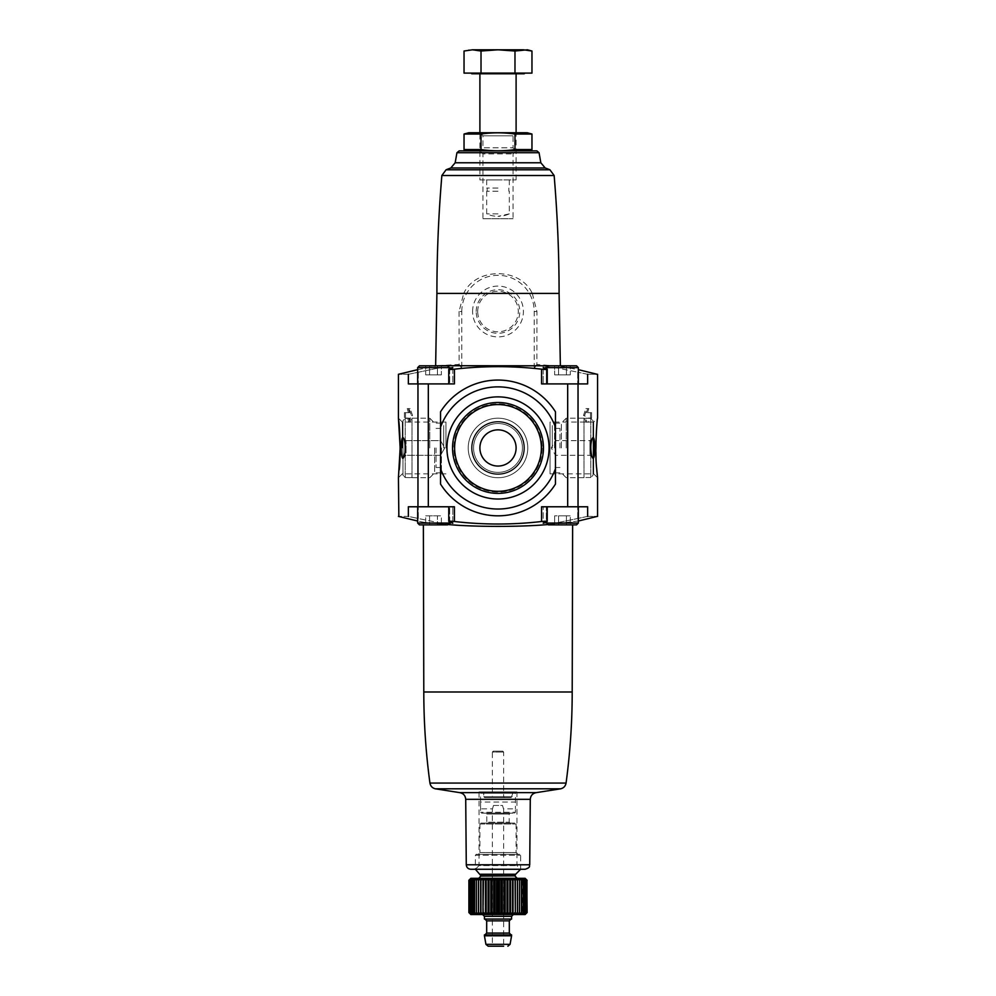 <?xml version="1.0" encoding="UTF-8"?>
<svg xmlns="http://www.w3.org/2000/svg" width="996" height="996" viewBox="0 0 996 996"><rect width="100%" height="100%" fill="white"/><g stroke="black" fill="none" stroke-linecap="round" stroke-linejoin="round"><path stroke-width="0.75" stroke-dasharray="4.98 3.74" d="M587.54 412.655L591.574 412.655L587.54 412.655L588.81 408.572L587.005 408.572L584.664 415.369L587.005 422.155L588.81 422.155L587.54 418.083L591.574 418.083L587.54 418.083M586.432 412.655L587.702 408.572L585.885 408.572L583.519 415.369L585.885 422.155L587.702 422.155L586.432 418.083M587.702 422.155L588.81 422.155M585.885 422.155L587.005 422.155M583.519 415.369L584.664 415.369M585.885 408.572L587.005 408.572M587.702 408.572L588.81 408.572M408.46 412.655L404.426 412.655L409.568 412.655L408.46 412.655L407.19 408.572L408.995 408.572L411.336 415.369L408.995 422.155L407.19 422.155L408.46 418.083L404.426 418.083L408.46 418.083M409.568 412.655L408.298 408.572L410.115 408.572L412.481 415.369L410.115 422.155L407.19 422.155M408.298 422.155L409.568 418.083M410.115 422.155L408.995 422.155M412.481 415.369L411.336 415.369M410.115 408.572L408.995 408.572M408.298 408.572L407.19 408.572M452.794 523.249L452.794 506.777L452.794 523.249L439.572 522.888L418.27 518.493L439.56 522.888L449.109 523.734L452.794 523.249L449.682 521.867C447.839 521.145 449.42 521.02 454.425 521.506L454.425 506.777L408.36 506.777L452.794 506.777L408.36 506.777L408.36 516.376C395.151 516.438 395.151 516.438 408.36 516.376L418.27 518.493L408.36 516.376M408.36 374.309C395.151 374.259 395.151 374.259 408.36 374.309L439.56 367.798L452.794 367.437L439.572 367.798L408.36 374.309L408.36 383.908L418.27 383.908L408.36 383.908L417.959 383.908L417.959 506.777M401.762 455.832C400.467 449.694 401.388 435.24 403.392 437.966C405.783 439.46 405.783 456.429 403.392 457.923L401.762 455.832M405.497 412.655L405.497 418.083M590.504 412.655L590.504 418.083M587.64 516.376C600.849 516.438 600.849 516.438 587.64 516.376L577.73 518.493L587.64 516.376L587.64 506.777L541.575 506.777L547.24 506.777L541.575 506.777L541.575 521.506C546.58 521.02 548.161 521.145 546.318 521.867L546.318 506.777L543.206 506.777L577.73 506.777L543.206 506.777L547.24 506.777L546.318 506.777L546.318 521.867L543.206 523.249L556.428 522.888L577.73 518.493L556.44 522.888L543.206 523.249L543.206 506.777L543.206 523.249M587.64 374.309L577.73 372.193L587.64 374.309C600.849 374.259 600.849 374.259 587.64 374.309L587.64 383.908L541.575 383.908L547.24 383.908L541.575 383.908L541.575 369.18C546.58 369.665 548.161 369.553 546.318 368.831L546.318 383.908L547.24 383.908L543.206 383.908L587.64 383.908L543.206 383.908L546.318 383.908L546.318 368.831L547.215 369.267L547.24 383.908M550.041 473.847L593.691 473.847L597.563 477.719C595.683 478.516 595.683 417.299 597.563 418.183L593.691 422.055L593.691 473.847L593.691 422.055L550.041 422.055L550.041 473.847L550.041 422.055M594.239 455.832L592.608 457.923C590.217 456.442 590.217 439.473 592.608 437.966C594.612 435.227 595.533 449.682 594.239 455.832M429.587 524.88L441.353 524.88L425.678 524.88L441.353 524.88L429.587 524.88L429.587 515.828L437.431 515.828L437.431 524.88L437.431 515.828L441.353 515.828L441.353 524.88L441.353 515.828L429.587 515.828L429.587 524.88L429.587 515.828L425.678 515.828L425.678 524.88L425.678 515.828L437.431 515.828L437.431 524.88L437.431 515.828L441.353 515.828L429.587 515.828L429.587 524.88M417.673 506.777L449.345 506.777L417.673 506.777L449.345 506.777L417.673 506.777L417.673 523.074L419.478 524.88L447.54 524.88L423.362 524.88L423.362 522.203L448.536 524.581M419.478 524.88L447.54 524.88L449.345 523.074L417.673 523.074M558.569 524.88L558.569 515.828L566.413 515.828L554.648 515.828L558.569 515.828L558.569 524.88L554.648 524.88L570.322 524.88L554.648 524.88L566.413 524.88L566.413 515.828L570.322 515.828L570.322 524.88L570.322 515.828L566.413 515.828L566.413 524.88L566.413 515.828L558.569 515.828L558.569 524.88L558.569 515.828L570.322 515.828L566.413 515.828L566.413 524.88M546.655 521.767L546.655 506.777L578.327 506.777L546.655 506.777L578.327 506.777L546.655 506.777L546.655 523.074L548.46 524.88L576.522 524.88L548.46 524.88L572.638 524.88L572.638 522.203C573.584 522.078 538.039 526.56 498 526.436C458.073 526.56 422.341 522.078 423.362 522.203L417.673 521.033M547.24 506.777L547.24 521.431L546.318 521.867M454.425 521.506A379.165 379.165 0 0 0 541.575 521.506M449.682 521.867L449.682 506.777L449.682 521.867L448.785 521.431L448.76 506.777L449.682 506.777L448.76 506.777M547.464 524.581L578.327 521.033M468.232 447.951A29.768 29.768 0 0 1 512.89 422.167A29.768 29.768 0 0 1 512.89 473.735A29.768 29.768 0 0 1 468.232 447.951A29.768 29.768 0 0 1 512.89 422.167A29.768 29.768 0 0 1 512.89 473.735A29.768 29.768 0 0 1 468.232 447.951M452.794 367.437L452.794 383.908L418.27 383.908L452.794 383.908L452.794 367.437L449.682 368.831C447.839 369.553 449.42 369.665 454.425 369.18L454.425 383.908L417.959 383.908M436.908 293.409L463.713 293.409C475.839 267.003 520.348 267.227 532.287 293.409L559.092 293.409M454.425 369.18A379.165 379.165 0 0 1 461.795 368.408L461.795 311.511L459.069 311.511L463.713 293.409M459.069 311.511L459.131 364.461L435.638 365.806M532.287 293.409L536.931 311.511L536.869 364.461L560.362 366.267L578.327 369.653M449.682 368.831L449.682 383.908L449.682 368.831L448.785 369.267L448.76 383.908M461.795 368.408L459.131 364.461M536.869 364.461L534.205 368.408A379.165 379.165 0 0 1 541.575 369.18M543.206 367.437L543.206 383.908L543.206 367.437L556.428 367.798L577.73 372.193L556.44 367.798L546.891 366.951L543.206 367.437L546.318 368.831M472.59 311.511A25.41 25.41 0 0 1 510.699 289.5A25.41 25.41 0 0 1 510.699 333.511A25.41 25.41 0 0 1 472.59 311.511M461.795 311.511A36.205 36.205 0 0 1 498 275.307A36.205 36.205 0 0 1 534.205 311.511L534.205 368.408M482.96 218.734L513.04 218.734L482.96 218.734L482.96 153.919L513.04 153.919L482.96 153.919L479.898 150.857L516.102 150.857L479.898 150.857L516.102 150.857L479.898 150.857L482.96 147.794L513.04 147.794L482.96 147.794L482.96 135.817L513.04 135.817L482.96 135.817L479.898 132.754L516.102 132.754L479.898 132.754L479.898 179.903L516.102 179.903L479.898 179.903M527.195 150.857L536.832 150.857M470.809 869.271L525.191 869.271M476.275 854.331L519.725 854.331L476.275 854.331L475.378 855.24L520.622 855.24L475.378 855.24L475.378 869.271L520.622 869.271L475.378 869.271L520.622 869.271L475.378 869.271L479.051 865.599L516.949 865.599L479.051 865.599L479.051 791.882L516.949 791.882L479.051 791.882M417.673 383.908L449.345 383.908L417.673 383.908L449.345 383.908L417.673 383.908L417.673 367.624L449.345 367.624L417.673 367.624L449.345 367.624L447.54 365.806L419.478 365.806M546.655 368.931L546.655 383.908L578.327 383.908L546.655 383.908L578.327 383.908L546.655 383.908L546.655 367.624L578.327 367.624L546.655 367.624L578.327 367.624L576.522 365.806L548.46 365.806L570.322 365.806L548.46 365.806L546.655 367.624M587.64 506.777L577.73 506.777L587.64 506.777M437.431 365.806L425.678 365.806L429.587 365.806L425.678 365.806L429.587 365.806L429.587 374.857L437.431 374.857L437.431 365.806L437.431 374.857L441.353 374.857L441.353 365.806L441.353 374.857L429.587 374.857L429.587 365.806L429.587 374.857L425.678 374.857L425.678 365.806L425.678 374.857L437.431 374.857L437.431 365.806L437.431 374.857L441.353 374.857L429.587 374.857L429.587 365.806M566.413 365.806L554.648 365.806L558.569 365.806L554.648 365.806L558.569 365.806L558.569 374.857L566.413 374.857L566.413 365.806L566.413 374.857L570.322 374.857L570.322 365.806L570.322 374.857L558.569 374.857L558.569 365.806L558.569 374.857L554.648 374.857L554.648 365.806L554.648 374.857L566.413 374.857L566.413 365.806L566.413 374.857L570.322 374.857L558.569 374.857L558.569 365.806M558.569 374.857L554.648 374.857L558.569 374.857M429.587 374.857L425.678 374.857L429.587 374.857M554.648 515.828L554.648 524.88L554.648 515.828M429.587 515.828L425.678 515.828L429.587 515.828M402.309 447.951L402.309 422.055L402.309 447.951M445.959 447.951L445.959 422.055L445.959 447.951M589.956 454.413L589.956 440.618L589.956 454.413M440.531 468.668A61.092 61.092 0 0 0 555.469 468.668L555.469 484.068A67.877 67.877 0 0 1 440.531 484.068L440.531 411.821A67.877 67.877 0 0 1 555.469 411.821L555.469 447.951L555.469 411.821A67.877 67.877 0 0 0 440.531 411.821A67.877 67.877 0 0 1 555.469 411.821L555.469 427.234A61.092 61.092 0 0 0 440.531 427.234L440.531 484.068A67.877 67.877 0 0 0 555.469 484.068A67.877 67.877 0 0 1 440.531 484.068L440.531 427.234M589.956 452.931L589.956 440.618L589.956 452.931M406.044 452.931L406.044 440.618L406.044 452.931M440.531 447.951L440.531 440.618L440.531 447.951M406.044 452.022L406.044 440.618L406.044 452.022M472.104 447.951A25.896 25.896 0 0 1 510.948 425.516A25.896 25.896 0 0 1 510.948 470.373A25.896 25.896 0 0 1 472.104 447.951A25.896 25.896 0 0 1 510.948 425.516A25.896 25.896 0 0 1 510.948 470.373A25.896 25.896 0 0 1 472.104 447.951A25.896 25.896 0 0 1 510.948 425.516A25.896 25.896 0 0 1 510.948 470.373A25.896 25.896 0 0 1 472.104 447.951A25.896 25.896 0 0 1 510.948 425.516A25.896 25.896 0 0 1 510.948 470.373A25.896 25.896 0 0 1 472.104 447.951M477.707 311.511A20.294 20.294 0 0 1 508.147 293.932A20.294 20.294 0 0 1 508.147 329.078A20.294 20.294 0 0 1 477.707 311.511M476.213 311.511A21.788 21.788 0 0 1 508.894 292.637A21.788 21.788 0 0 1 508.894 330.373A21.788 21.788 0 0 1 476.213 311.511M591.574 412.655L591.574 418.083M404.426 412.655L404.426 418.083M593.031 475.241L593.031 420.648L593.031 475.241L593.031 420.648L590.777 418.37L590.777 477.52L590.777 418.37L593.031 420.648L593.031 475.241L590.777 477.52L593.031 475.241M566.238 447.951L566.238 418.183L566.238 447.951M590.777 418.37L583.98 418.183L583.98 477.719L583.98 418.37L590.777 418.37M590.777 477.52L583.98 477.52L590.777 477.52M561.358 447.951L561.358 423.063L561.358 447.951M554.573 447.951L554.573 423.063L554.573 447.951M552.307 447.951L552.307 425.317L552.307 447.951M559.951 447.951L559.951 428.405L559.951 447.951M402.969 420.648L402.969 475.241L402.969 420.648L402.969 475.241L405.223 477.52L405.223 418.37L405.223 477.52L402.969 475.241L402.969 420.648L405.223 418.37L402.969 420.648M429.762 447.951L429.762 418.183L429.762 447.951M405.223 477.52L412.02 477.719L412.02 418.183L412.02 477.52L405.223 477.52M405.223 418.37L412.02 418.37L405.223 418.37M434.642 447.951L434.642 472.839L434.642 447.951M441.427 447.951L441.427 472.839L441.427 447.951M443.693 447.951L443.693 425.317L443.693 447.951M436.049 447.951L436.049 467.498L436.049 447.951M464.036 149.574L481.018 149.574C492.198 151.18 503.515 151.18 514.982 149.574L528.565 150.334M514.982 149.574L514.982 134.037C503.802 132.431 492.485 132.431 481.018 134.037L467.435 133.277M531.964 134.037L514.982 134.037M481.018 149.574L481.018 134.037M527.195 132.754L468.805 132.754M516.102 179.903L516.102 132.754L513.04 135.817L513.04 147.794L516.102 150.857L513.04 153.919L513.04 218.734M498 73.106L471.755 73.106L498 73.106M531.964 73.106L464.036 73.106M471.755 73.779L524.245 73.779M498 73.779L479.898 73.779L498 73.779M498 179.903L486.683 179.903L498 179.903M498 188.057L486.683 188.057L498 188.057M498 191.22L486.683 191.22L498 191.22M498 213.866L486.683 213.866L498 213.866M509.317 213.866L498 216.331A27.153 27.153 0 0 0 509.317 213.866L509.317 191.22M468.581 49.8L481.018 51.02L498 49.8L514.982 51.02L527.419 49.8M481.018 73.106L481.018 51.02M514.982 73.106L514.982 51.02M472.527 49.8L523.473 49.8M485.463 914.067L485.463 878.771L486.16 880.277L488.102 878.771L488.999 880.277L490.854 878.771L491.949 880.277L493.68 878.771L494.962 880.277L496.556 878.771L498 880.277L499.444 878.771L501.038 880.277L502.32 878.771L504.051 880.277L505.146 878.771L505.146 914.067L504.051 912.56L502.32 914.067L501.038 912.56L499.444 914.067L498 912.56L496.556 914.067L494.962 912.56L493.68 914.067L491.949 912.56L490.854 914.067L488.999 912.56L488.102 914.067L486.16 912.56L485.463 914.067L483.446 912.56L482.973 914.067L480.894 912.56L480.632 914.067L478.516 912.56L478.478 914.067L476.362 912.56L476.549 914.067L474.445 912.56L474.855 914.067L472.789 912.56L473.411 914.067L471.407 912.56L472.229 914.067L470.311 912.56L471.345 914.067L469.527 912.56L470.735 914.067L469.041 912.56L470.436 914.067L468.892 912.56M468.892 880.277L470.436 878.771L469.041 880.277L470.735 878.771L469.527 880.277L471.345 878.771L470.311 880.277L472.229 878.771L471.407 880.277L473.411 878.771L472.789 880.277L474.855 878.771L474.445 880.277L476.549 878.771L476.362 880.277L478.478 878.771L478.516 880.277L480.632 878.771L480.894 880.277L482.973 878.771L483.446 912.56M470.847 878.323L525.153 878.323M523.772 879.642L524.593 880.277L523.772 878.771L525.689 880.277L524.655 878.771L526.473 880.277L525.265 878.771L526.959 880.277L525.564 878.771L527.108 880.277M517.522 878.771L517.522 914.067L517.484 912.56L515.368 914.067L515.368 878.771L517.484 880.277L517.522 878.771L519.638 880.277L519.451 878.771L521.555 880.277L521.145 878.771L523.211 880.277L523.211 912.56L521.145 914.067L521.555 912.56L519.451 914.067L519.451 912.697M512.554 880.277L513.027 914.067L512.554 880.277M509.84 880.277L510.537 878.771L510.537 914.067L509.84 912.56L509.84 880.277M507.001 912.56L507.001 880.277L507.898 878.771L507.898 914.067L507.001 912.56L505.146 914.067M470.847 914.527L525.153 914.527M525.564 914.067L525.564 878.771L525.564 914.067L526.959 912.56L525.265 914.067L526.473 912.56L524.655 914.067L525.689 912.56L522.589 914.067L522.589 878.771M481.94 791.882L514.061 791.882L481.94 791.882L480.582 793.239L515.418 793.239L480.582 793.239L480.582 812.25L481.479 813.147L514.521 813.147L481.479 813.147M492.348 946.2L503.652 946.2L492.348 946.2L492.348 808.852L480.582 808.852L480.582 802.066L515.418 802.066L515.418 808.852L515.418 793.239L514.061 791.882M502.519 805.453C503.777 809.835 503.777 809.835 502.519 805.453C503.777 809.835 503.777 809.835 502.519 805.453L493.481 805.453C492.223 809.835 492.223 809.835 493.481 805.453C492.223 809.835 492.223 809.835 493.481 805.453L502.519 805.453M493.244 751.158L502.756 751.158L493.244 751.158L492.348 752.055L503.652 752.055L492.348 752.055L492.348 796.676L503.652 796.676L492.348 796.676L491.439 797.584L504.561 797.584L491.439 797.584M484.654 797.584L511.346 797.584L484.654 797.584L483.745 796.676L512.255 796.676L483.745 796.676L483.745 792.791L482.836 791.882L513.164 791.882L482.836 791.882M485.899 813.147L510.101 813.147L485.899 813.147L486.795 814.056L486.795 822.198L509.205 822.198L486.795 822.198L485.899 823.107L510.101 823.107L485.899 823.107M480.807 823.107L515.193 823.107L480.807 823.107L479.898 824.016L479.898 852.526L516.102 852.526L479.898 852.526L478.092 854.331L517.908 854.331L478.092 854.331M478.765 878.323L517.235 878.323L478.765 878.323M482.612 914.527L513.388 914.527L482.612 914.527M484.43 919.047L511.571 919.047M484.878 919.047L511.122 919.047L484.878 919.047M484.878 934.883L511.122 934.883L484.878 934.883M484.43 934.883L511.571 934.883M484.43 935.792L511.571 935.792M488.152 946.2L503.652 946.2L503.652 808.852L515.418 808.852L515.418 812.25L480.582 812.25L515.418 812.25L514.521 813.147M476.549 914.067L476.549 878.771L476.549 914.067M474.855 914.067L474.855 878.771L474.855 914.067M473.411 914.067L473.411 878.771L473.411 914.067M472.229 914.067L472.229 878.771L472.229 914.067M471.345 914.067L471.345 878.771L471.345 914.067M470.735 914.067L470.735 878.771L470.735 914.067M470.436 914.067L470.436 878.771L470.436 914.067M469.041 912.56L469.041 880.277M469.527 912.56L469.527 880.277M470.311 912.56L470.311 880.277M471.407 912.56L471.407 880.277M472.789 912.56L472.789 880.277M474.445 912.56L474.445 880.277M476.362 912.56L476.362 880.277M478.478 914.067L478.478 878.771M478.516 912.56L478.516 880.277M480.632 914.067L480.632 878.771M480.894 912.56L480.894 880.277M482.973 914.067L482.973 878.771M486.16 912.56L486.16 880.277M488.102 914.067L488.102 878.771M488.999 912.56L488.999 880.277M490.854 914.067L490.854 878.771M491.949 912.56L491.949 880.277M493.68 914.067L493.68 878.771M494.962 912.56L494.962 880.277M496.556 914.067L496.556 878.771M498 912.56L498 880.277M499.444 914.067L499.444 878.771M501.038 912.56L501.038 880.277M502.32 914.067L502.32 878.771M504.051 912.56L504.051 880.277M515.368 914.067L515.368 878.771M517.484 912.56L517.484 880.277M519.638 912.56L519.638 880.277M519.451 914.067L519.451 878.771L519.451 914.067M521.555 912.56L521.555 880.277M521.145 914.067L521.145 878.771L521.145 914.067M523.211 912.56L523.211 880.277M524.593 912.56L524.593 880.277M523.772 914.067L523.772 878.771L523.772 914.067M525.689 912.56L525.689 880.277M524.655 914.067L524.655 878.771L524.655 914.067M526.473 912.56L526.473 880.277M525.265 914.067L525.265 878.771L525.265 914.067M526.959 912.56L526.959 880.277M542.123 447.951A44.123 44.123 0 0 1 475.939 486.16A44.123 44.123 0 0 1 475.939 409.742A44.123 44.123 0 0 1 542.123 447.951A44.123 44.123 0 0 0 475.939 409.742A44.123 44.123 0 0 0 475.939 486.16A44.123 44.123 0 0 0 542.123 447.951M549.082 447.951A51.082 51.082 0 0 1 472.465 492.186A51.082 51.082 0 0 1 472.465 403.716A51.082 51.082 0 0 1 549.082 447.951M555.469 468.668L555.469 427.234M523.896 447.951A25.896 25.896 0 0 1 485.052 470.373A25.896 25.896 0 0 1 485.052 425.516A25.896 25.896 0 0 1 523.896 447.951A25.896 25.896 0 0 0 485.052 425.516A25.896 25.896 0 0 0 485.052 470.373A25.896 25.896 0 0 0 523.896 447.951M516.102 447.951A18.102 18.102 0 0 1 488.949 463.626A18.102 18.102 0 0 1 488.949 432.276A18.102 18.102 0 0 1 516.102 447.951A18.102 18.102 0 0 1 488.949 463.626A18.102 18.102 0 0 1 488.949 432.276A18.102 18.102 0 0 1 516.102 447.951A18.102 18.102 0 0 0 488.949 432.276A18.102 18.102 0 0 0 488.949 463.626A18.102 18.102 0 0 0 516.102 447.951M527.768 447.951A29.768 29.768 0 0 1 483.11 473.735A29.768 29.768 0 0 1 483.11 422.167A29.768 29.768 0 0 1 527.768 447.951A29.768 29.768 0 0 1 483.11 473.735A29.768 29.768 0 0 1 483.11 422.167A29.768 29.768 0 0 1 527.768 447.951A29.768 29.768 0 0 0 483.11 422.167A29.768 29.768 0 0 0 483.11 473.735A29.768 29.768 0 0 0 527.768 447.951A29.768 29.768 0 0 0 483.11 422.167A29.768 29.768 0 0 0 483.11 473.735A29.768 29.768 0 0 0 527.768 447.951M522.439 447.951A24.439 24.439 0 0 1 485.787 469.116A24.439 24.439 0 0 1 485.787 426.786A24.439 24.439 0 0 1 522.439 447.951A24.439 24.439 0 0 1 485.787 469.116A24.439 24.439 0 0 1 485.787 426.786A24.439 24.439 0 0 1 522.439 447.951A24.439 24.439 0 0 0 485.787 426.786A24.439 24.439 0 0 0 485.787 469.116A24.439 24.439 0 0 0 522.439 447.951A24.439 24.439 0 0 0 485.787 426.786A24.439 24.439 0 0 0 485.787 469.116A24.439 24.439 0 0 0 522.439 447.951A24.439 24.439 0 0 1 485.787 469.116A24.439 24.439 0 0 1 485.787 426.786A24.439 24.439 0 0 1 522.439 447.951A24.439 24.439 0 0 0 485.787 426.786A24.439 24.439 0 0 0 485.787 469.116A24.439 24.439 0 0 0 522.439 447.951M541.363 447.951A43.363 43.363 0 0 1 476.312 485.5A43.363 43.363 0 0 1 476.312 410.389A43.363 43.363 0 0 1 541.363 447.951M543.442 447.951A45.443 45.443 0 0 1 475.279 487.305A45.443 45.443 0 0 1 475.279 408.584A45.443 45.443 0 0 1 543.442 447.951M578.041 383.908L578.041 506.777M567.683 383.908L567.683 506.777M428.317 383.908L428.317 506.777M441.863 175.508L554.137 175.508M456.94 152.724L539.06 152.724M455.172 162.771L540.828 162.771M450.802 167.975L545.198 167.975M446.071 169.793L549.929 169.793M536.931 311.511L534.205 311.511M423.798 691.996L572.202 691.996M429.936 783.068L566.064 783.068M435.327 788.807L560.673 788.807M459.691 792.629L536.309 792.629M465.717 799.315L530.283 799.315M466.277 864.777L529.723 864.777M418.27 372.193L418.27 383.908L418.27 372.193M577.73 372.193L577.73 383.908L577.73 372.193M418.27 518.493L418.27 506.777L418.27 518.493M577.73 518.493L577.73 506.777L577.73 518.493M546.655 523.074L578.327 523.074L546.655 523.074L578.327 523.074L576.522 524.88M483.745 792.791L512.255 792.791L483.745 792.791M486.795 814.056L509.205 814.056L486.795 814.056M479.898 824.016L516.102 824.016L479.898 824.016M480.371 874.264L515.629 874.264M481.031 875.858L514.969 875.858M481.031 876.057L514.969 876.057M484.43 916.332L511.571 916.332M486.683 920.852L509.317 920.852M486.683 933.078L509.317 933.078M485.924 944.333L510.077 944.333M524.469 447.951A26.469 26.469 0 0 1 484.766 470.871A26.469 26.469 0 0 1 484.766 425.018A26.469 26.469 0 0 1 524.469 447.951A26.469 26.469 0 0 0 484.766 425.018A26.469 26.469 0 0 0 484.766 470.871A26.469 26.469 0 0 0 524.469 447.951M417.673 369.653L435.638 366.267M516.949 791.882L516.949 865.599L520.622 869.271L520.622 855.24L519.725 854.331M449.345 367.624L449.345 368.931M578.327 367.624L578.327 383.908M449.345 521.767L449.345 523.074M578.327 506.777L578.327 523.074M445.959 422.055L402.309 422.055L398.437 418.183M445.959 473.847L402.309 473.847L398.437 477.719M592.57 438.003L589.956 440.618L555.469 440.618L551.236 447.951L555.469 455.284L589.956 455.284L592.583 457.899M592.608 437.966L589.956 440.618L555.469 440.618L551.236 447.951L555.469 455.284L589.956 455.284L592.608 457.923M406.044 440.618L403.392 437.966L406.044 440.618L440.531 440.618L444.764 447.951L440.531 455.284L406.044 455.284L403.392 457.923L406.044 455.284L440.531 455.284L444.764 447.951L440.531 440.618L406.044 440.618M583.98 418.183L566.238 418.183L561.358 423.063L554.573 423.063L552.307 425.317M583.98 477.719L566.238 477.719L561.358 472.839L554.573 472.839L552.307 470.573M559.951 428.405L552.307 428.405M559.951 467.498L552.307 467.498M412.02 477.719L429.762 477.719L434.642 472.839L441.427 472.839L443.693 470.573M412.02 418.183L429.762 418.183L434.642 423.063L441.427 423.063L443.693 425.317M436.049 467.498L443.693 467.498M436.049 428.405L443.693 428.405M486.683 179.903L486.683 188.057M509.317 179.903L509.317 188.057M487.144 188.057L487.144 191.22M508.856 188.057L508.856 191.22M486.683 191.22L486.683 213.866A27.153 27.153 0 0 0 498 216.331M502.756 751.158L503.652 752.055L503.652 796.676L504.561 797.584M513.164 791.882L511.346 797.584M510.101 823.107L509.205 822.198L509.205 814.056L510.101 813.147M517.908 854.331L516.102 852.526L516.102 824.016L515.193 823.107"/><path stroke-width="1.49" d="M404.986 452.607C405.521 445.386 404.999 440.518 403.392 437.979C400.479 434.268 400.479 461.621 403.392 457.923L404.986 452.607M398.848 516.414L398.437 477.719L400.155 447.951L398.437 418.183L398.437 374.284L417.673 369.653M398.674 420.312C399.919 427.956 400.878 456.118 399.222 469.863M408.36 516.376C395.151 516.438 395.151 516.438 408.36 516.376L408.36 506.777L454.425 506.777L454.425 521.506C449.42 521.02 447.839 521.145 449.682 521.867L452.794 523.249M408.36 374.309C395.151 374.259 395.151 374.259 408.36 374.309L408.36 383.908L454.425 383.908L454.425 369.18A379.165 379.165 0 0 1 541.575 369.18L541.575 383.908L587.64 383.908L587.64 374.309C600.849 374.259 600.849 374.259 587.64 374.309M591.661 455.919L592.608 457.923C595.521 461.621 595.521 434.293 592.608 437.966C590.578 442.124 590.267 448.113 591.661 455.919M454.425 521.506A379.165 379.165 0 0 0 541.575 521.506L541.575 506.777L587.64 506.777L587.64 516.376C600.849 516.438 600.849 516.438 587.64 516.376M597.152 516.414L578.327 521.033M578.327 369.653L597.152 374.284M597.563 374.284L597.563 418.183C597.164 417.598 594.587 451.449 596.666 468.444L597.563 477.719L597.563 516.414M423.798 691.996L572.202 691.996C572.19 722.498 570.148 752.852 566.064 783.068L429.936 783.068C425.852 752.852 423.81 722.498 423.798 691.996L423.362 524.88L419.478 524.88L447.54 524.88L449.345 523.074L417.673 523.074L419.478 524.88M566.413 524.88L558.569 524.88M578.327 506.777L578.327 523.074L576.522 524.88L548.46 524.88L546.655 523.074L546.655 521.767M576.522 524.88L572.638 524.88L572.202 691.996M448.76 506.777L448.76 521.431L449.682 521.867M541.575 521.506C546.58 521.02 548.161 521.145 546.318 521.867L547.215 521.431L547.24 506.777M546.318 521.867L543.206 523.249M448.536 524.581C475.341 526.984 520.684 526.984 547.464 524.581M549.929 169.793A138.021 138.021 0 0 0 545.198 167.975L450.802 167.975L446.071 169.793L549.929 169.793L554.137 175.508C557.436 214.738 559.092 254.042 559.092 293.409L436.908 293.409L435.638 365.806M555.37 365.806L441.838 365.706M452.794 367.437L449.682 368.831C447.839 369.553 449.42 369.665 454.425 369.18M547.24 383.908L547.24 369.267L543.206 367.437M546.318 368.831C548.161 369.553 546.58 369.665 541.575 369.18M448.76 383.908L448.76 369.267L449.682 368.831M459.168 150.857L456.94 152.724L539.06 152.724L536.832 150.857L459.168 150.857L527.195 150.857L531.964 149.574L514.982 149.574C503.802 151.18 492.485 151.18 481.018 149.574L464.036 149.574L464.036 134.037L481.018 134.037C492.198 132.431 503.515 132.431 514.982 134.037L531.964 134.037L531.964 149.574L528.565 150.334M456.94 152.724L455.172 162.771L450.802 167.975A138.021 138.021 0 0 0 446.071 169.793L441.863 175.508C438.564 214.738 436.908 254.042 436.908 293.409M429.936 783.068C430.521 786.118 432.314 788.035 435.327 788.807L459.691 792.629C463.377 793.339 465.381 795.567 465.717 799.315L466.277 864.777C466.564 867.504 468.083 869.01 470.809 869.271L525.191 869.271C531.366 867.118 528.851 866.097 529.723 864.777L466.277 864.777M419.478 365.806L417.673 367.624L449.345 367.624L447.54 365.806L419.478 365.806L425.678 365.806L419.478 365.806L417.673 367.624L417.673 383.908M570.322 365.806L576.522 365.806L570.322 365.806M437.431 365.806L429.587 365.806M546.655 367.624L578.327 367.624L576.522 365.806L548.46 365.806L546.655 367.624L546.655 368.931M566.413 365.806L558.569 365.806M417.673 506.777L417.673 523.074M514.982 149.574L514.982 134.037M481.018 149.574L481.018 134.037M467.435 133.277L464.036 134.037L468.805 132.754L527.195 132.754L531.964 134.037M481.018 73.106L531.964 73.106L531.964 51.02L523.473 49.8L531.964 51.02L527.419 49.8L514.982 51.02L498 49.8L481.018 51.02L472.527 49.8L464.036 51.02L472.527 49.8L464.036 51.02L464.036 73.106L481.018 73.106L481.018 51.02M524.245 73.106L524.245 73.779L471.755 73.779L471.755 73.106M514.982 73.106L514.982 51.02M523.473 49.8L472.527 49.8M526.809 879.978L527.108 912.56L525.153 914.527L470.847 914.527L468.892 912.56L470.436 914.067L469.041 912.56L470.735 914.067L469.527 912.56L471.345 914.067L470.311 912.56L472.229 914.067L471.407 912.56L473.411 914.067L472.789 912.56L474.855 914.067L474.445 912.56L476.549 914.067L476.362 912.56L478.478 914.067L478.516 912.56L480.632 914.067L480.894 912.56L482.973 914.067L483.446 880.277L485.463 878.771L483.446 880.277L482.973 878.771L480.894 880.277L480.632 878.771L478.516 880.277L478.478 878.771L476.362 880.277L476.549 878.771L474.445 880.277L474.855 878.771L472.789 880.277L473.411 878.771L471.407 880.277L472.229 878.771L470.311 880.277L471.345 878.771L469.527 880.277L470.735 878.771L469.041 880.277L470.436 878.771L468.892 880.277L470.847 878.323L525.153 878.323L527.108 880.277L525.564 878.771L526.959 880.277L525.265 878.771L526.473 880.277L524.655 878.771L525.689 880.277L523.772 878.771L524.593 880.277L522.589 878.771L523.211 880.277L521.145 878.771L521.555 880.277L519.451 878.771L519.638 880.277L517.522 878.771L517.484 880.277L515.368 878.771L515.106 880.277L513.027 878.771L512.554 880.277L510.537 878.771L509.84 880.277L507.898 878.771L507.001 880.277L505.146 878.771L504.051 880.277L502.32 878.771L501.038 880.277L499.444 878.771L498 880.277L496.556 878.771L494.962 880.277L493.68 878.771L491.949 880.277L490.854 878.771L488.999 880.277L488.102 878.771L486.16 880.277L485.463 878.771L485.463 914.067L486.16 912.56L488.102 914.067L488.999 912.56L490.854 914.067L491.949 912.56L493.68 914.067L494.962 912.56L496.556 914.067L498 912.56L499.444 914.067L501.038 912.56L502.32 914.067L504.051 912.56L505.146 914.067L507.001 912.56L507.898 914.067L509.84 912.56L507.898 914.067L507.898 878.771L509.84 880.277L509.84 912.56L510.537 914.067L512.554 912.56L510.537 914.067L510.537 878.771L512.554 880.277L512.554 912.56L513.027 914.067L515.106 912.56L513.027 914.067L513.027 878.771L515.106 880.277L515.368 914.067L517.484 912.56L517.522 914.067L519.638 912.56L517.522 914.067L517.522 878.771M522.589 878.771L524.593 880.277L524.593 912.56L523.772 914.067L525.689 912.56L524.655 914.067L526.959 912.56L525.564 914.067M505.146 914.067L505.146 878.771L507.001 880.277L507.001 912.56M519.638 880.277L519.451 914.067L521.555 912.56L521.145 914.067L523.211 912.56L522.589 914.067L524.593 912.56M483.446 912.56L485.463 914.067M480.371 874.264L515.629 874.264L514.969 875.858L481.031 875.858L475.378 869.271M481.031 875.858L478.765 878.323M513.388 914.527L511.571 916.332L484.43 916.332L482.612 914.527M511.571 916.332L511.571 919.047L484.43 919.047L484.43 916.332M511.122 919.047L509.317 920.852L486.683 920.852L484.878 919.047M486.683 920.852L486.683 933.078L484.878 934.883M511.571 934.883L484.43 934.883L484.43 935.792L511.571 935.792L511.571 934.883M511.571 935.792L510.077 944.333L485.924 944.333L484.43 935.792M485.924 944.333L488.152 946.2L503.652 946.2M496.556 914.067L496.556 878.771M498 912.56L498 880.277M494.962 912.56L494.962 880.277M493.68 914.067L493.68 878.771M491.949 912.56L491.949 880.277M490.854 914.067L490.854 878.771M488.999 912.56L488.999 880.277M488.102 914.067L488.102 878.771M486.16 912.56L486.16 880.277M482.973 914.067L482.973 878.771M480.894 912.56L480.894 880.277M480.632 914.067L480.632 878.771M478.516 912.56L478.516 880.277M478.478 914.067L478.478 878.771M476.362 912.56L476.362 880.277M474.445 912.56L474.445 880.277M472.789 912.56L472.789 880.277M471.407 912.56L471.407 880.277M470.311 912.56L470.311 880.277M469.527 912.56L469.527 880.277M469.041 912.56L469.041 880.277M468.892 912.56L468.892 880.277M526.959 912.56L526.959 880.277M526.473 912.56L526.473 880.277M525.689 912.56L525.689 880.277M523.211 912.56L523.211 880.277M521.555 912.56L521.555 880.277M517.484 912.56L517.484 880.277M515.368 914.067L515.368 878.771M504.051 912.56L504.051 880.277M502.32 914.067L502.32 878.771M501.038 912.56L501.038 880.277M499.444 914.067L499.444 878.771M440.531 468.668L440.531 484.068A67.877 67.877 0 0 0 555.469 484.068L555.469 468.668A61.092 61.092 0 0 1 440.531 468.668L440.531 411.821A67.877 67.877 0 0 1 555.469 411.821L555.469 427.234A61.092 61.092 0 0 0 440.531 427.234M549.082 447.951A51.082 51.082 0 0 0 472.465 403.716A51.082 51.082 0 0 0 472.465 492.186A51.082 51.082 0 0 0 549.082 447.951M555.469 427.234L555.469 468.668M516.102 447.951A18.102 18.102 0 0 0 488.949 432.276A18.102 18.102 0 0 0 488.949 463.626A18.102 18.102 0 0 0 516.102 447.951M541.363 447.951A43.363 43.363 0 0 0 476.312 410.389A43.363 43.363 0 0 0 476.312 485.5A43.363 43.363 0 0 0 541.363 447.951M543.442 447.951A45.443 45.443 0 0 0 475.279 408.584A45.443 45.443 0 0 0 475.279 487.305A45.443 45.443 0 0 0 543.442 447.951M417.959 383.908L417.959 506.777M578.041 383.908L578.041 506.777M428.317 383.908L428.317 506.777M567.683 383.908L567.683 506.777M554.137 175.508L441.863 175.508M539.06 152.724L540.828 162.771L455.172 162.771M566.064 783.068C565.479 786.118 563.686 788.035 560.673 788.807L435.327 788.807M560.673 788.807L536.309 792.629L459.691 792.629M529.723 864.777L530.283 799.315L465.717 799.315M578.327 523.074L546.655 523.074M514.969 875.858L481.031 876.057M509.317 920.852L509.317 933.078L486.683 933.078M398.437 516.414L417.673 521.033M559.092 293.409L560.362 365.806M545.198 167.975L540.828 162.771M530.283 799.315C530.619 795.567 532.623 793.339 536.309 792.629M449.345 367.624L449.345 368.931M578.327 367.624L578.327 383.908M449.345 521.767L449.345 523.074M468.805 150.857L464.036 149.574M479.898 73.779L479.898 132.754M516.102 73.779L516.102 132.754M515.629 874.264L520.622 869.271M514.969 876.057L517.235 878.323M509.317 933.078L511.122 934.883M510.077 944.333L507.848 946.2"/></g></svg>

